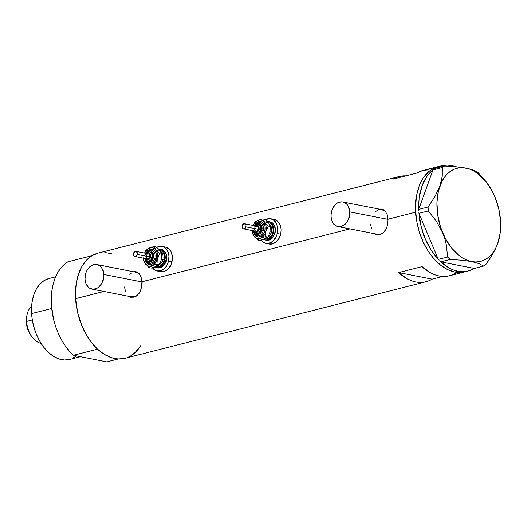 <?xml version="1.0" encoding="UTF-8"?>
<svg xmlns="http://www.w3.org/2000/svg" width="527" height="527" viewBox="0 0 527 527"><rect width="100%" height="100%" fill="white"/><g stroke="black" fill="none" stroke-linecap="round" stroke-linejoin="round"><path stroke-width="0.79" d="M381.014 209.588L384.862 210.774A12.529 9.249 -78.9 0 0 382.306 209.713L342.794 201.966A12.529 9.249 101.1 0 1 349.75 211.874L388.004 219.377L349.75 211.874A12.529 9.249 101.1 0 1 337.972 226.551A12.529 9.249 101.1 0 1 331.022 216.637A12.529 9.249 101.1 0 1 342.794 201.966M135.031 272.156L138.884 273.348A12.529 9.249 -78.9 0 0 136.328 272.288L96.816 264.534A12.529 9.249 101.1 0 1 103.766 274.448L142.02 281.952L103.766 274.448A12.529 9.249 101.1 0 1 91.994 289.119A12.529 9.249 101.1 0 1 85.038 279.211A12.529 9.249 101.1 0 1 96.816 264.534M376.858 234.686L374.835 233.784A13.05 9.638 -78.9 0 0 377.036 234.732M374.163 233.757L376.087 234.535L374.163 233.757M381.719 209.067L378.538 209.186L382.18 209.179L383.761 209.891L385.125 211.05L387.108 214.548L387.991 219.199L387.688 224.304L386.186 229.014L383.57 232.638L380.039 234.587L376.706 234.68M130.88 297.261L128.858 296.352A13.05 9.638 -78.9 0 0 131.058 297.307M128.186 296.332L130.103 297.109L128.186 296.332M135.742 271.642L132.56 271.761L136.197 271.754L137.778 272.466L139.141 273.618L141.131 277.116L142.013 281.774L141.71 286.879L140.208 291.589L137.587 295.212L134.062 297.162L130.722 297.254M415.698 212.15A54.288 34.545 -104.3 0 1 438.233 166.591A54.288 34.545 75.7 0 0 416.541 219.943A54.288 34.545 75.7 0 0 454.755 272.024L458.259 272.466L465.045 271.8L458.259 272.466L454.755 272.024L457.877 271.234A54.288 34.545 -104.3 0 1 440.763 261.853L474.26 268.421L440.763 261.853L449.156 267.993L453.51 269.989L457.877 271.234L454.755 272.024A54.288 34.545 75.7 0 0 464.998 271.807A54.288 34.545 -104.3 0 1 415.698 212.15L387.991 219.199L415.698 212.15L416.995 222.592L419.63 232.908L423.491 242.69L428.438 251.57L434.268 259.212L440.77 265.312L447.686 269.64L454.755 272.024L447.686 269.64L440.77 265.312L434.268 259.212L428.438 251.57L423.491 242.69L419.63 232.908L416.995 222.592L416.178 217.368L415.559 207.012L415.698 212.15M136.197 271.754L138.489 272.993L140.268 275.193L141.131 277.116L142.013 281.774L349.902 228.889L142.013 281.774L141.104 289.323L139.029 293.579L135.913 296.424L134.062 297.162L130.103 297.109M435.276 168.35A54.288 34.545 -104.3 0 1 441.356 165.794L422.628 170.564A54.288 34.545 75.7 0 0 416.482 173.152L393.07 179.108A54.288 34.545 -104.3 0 1 399.216 176.519L98.141 253.105A54.288 34.545 75.7 0 0 75.605 298.664L103.924 291.464L75.605 298.664A54.288 34.545 75.7 0 0 124.906 358.32L425.981 281.734A54.288 34.545 -104.3 0 1 398.623 272.571L422.035 266.616A54.288 34.545 75.7 0 0 449.393 275.779L468.121 271.016A54.288 34.545 -104.3 0 1 457.877 271.234L462.199 271.695L466.415 271.379L470.453 270.279L474.26 268.421A54.288 34.545 -104.3 0 1 468.121 271.016M399.216 176.519A54.288 34.545 -104.3 0 1 405.849 175.86L400.922 176.156L396.884 177.25L393.07 179.108L416.482 173.152L422.687 170.544M382.18 209.179L385.125 211.05L387.108 214.548L387.991 219.199L387.688 224.304L386.186 229.014L383.57 232.638L380.039 234.587L376.087 234.535M455.532 273.19L451.725 275.048L447.68 276.141L443.471 276.464L439.149 275.996L434.775 274.758L430.427 272.755L422.035 266.616L398.623 272.571L407.015 278.711L411.363 280.713L415.737 281.952L420.059 282.419L424.268 282.097L428.313 281.003L432.12 279.145L398.623 272.571L432.12 279.145L442.752 276.438L432.12 279.145A54.288 34.545 -104.3 0 1 425.981 281.734M98.088 253.118L91.823 255.806L86.309 260.41L81.764 266.754L78.365 274.6L76.237 283.638L75.466 293.526L76.086 303.881L78.062 314.303L81.323 324.401L85.743 333.782L91.158 342.076L97.357 348.979L104.096 354.223L111.125 357.596L118.167 358.979L124.952 358.314M128.166 357.214L131.223 355.626L136.737 351.022M111.922 253.83L104.88 252.453M438.187 166.604L434.973 167.698L429.05 171.361L423.998 176.861L421.857 180.241L420.006 183.989L417.232 192.474L416.33 197.124L415.559 207.012L416.33 197.124L417.232 192.474L420.006 183.989L421.857 180.241L423.998 176.861L429.05 171.361L434.973 167.698L438.187 166.604M428.55 169.878L424.334 170.195M136.052 271.715A13.05 9.638 -78.9 0 0 133.68 271.767M135.077 271.642L133.16 271.879M91.994 289.119L131.506 296.872A12.529 9.249 -78.9 0 0 136.638 295.976L134.642 296.773L130.999 296.754M125.538 291.444L124.55 286.965M129.662 274.231L131.381 273.091M382.029 209.14A13.05 9.638 -78.9 0 0 379.657 209.193M381.061 209.067L379.144 209.311M337.972 226.551L377.484 234.298A12.529 9.249 -78.9 0 0 382.615 233.402L380.619 234.199L376.983 234.179M371.522 228.876L370.534 224.39M375.646 211.656L377.358 210.517M85.038 279.211L86.033 283.697L88.292 287.136L89.801 288.289L93.286 289.251L96.942 288.322L98.654 287.182L101.54 283.763L103.332 279.29L103.733 276.873L103.45 272.116L101.79 268.078L100.512 266.524L97.317 264.653L93.681 264.64L90.15 266.478L87.271 269.89L86.217 272.037L85.473 274.363L85.038 279.211M331.022 216.637L331.338 218.968L332.998 223.007L335.785 225.714L339.269 226.676L341.107 226.445L344.638 224.607L347.517 221.188L349.315 216.722L349.75 211.874L349.427 209.542L347.767 205.504L346.496 203.949L343.301 202.085L341.503 201.834L337.847 202.763L334.579 205.444L332.194 209.463L331.055 214.212L331.022 216.637M441.356 165.794A54.288 34.545 -104.3 0 1 451.599 165.577L455.967 166.822M485.215 180.623L478.101 172.592L473.318 170.116L466.006 168.1A48.023 30.559 -104.3 0 1 486.533 182.322L478.101 172.592L473.318 170.116L470.025 169.042L461.296 167.329L444.505 166.005L442.298 167.52L432.957 169.898L435.164 168.376L432.937 169.951L442.298 167.52L442.245 176.222L439.88 186.071L434.946 196.499L428.043 207.012L418.701 209.39L418.781 210.721L418.721 209.331A54.288 34.545 -104.3 0 1 432.937 169.951L418.701 209.39L428.043 207.012L428.28 210.952L436.363 221.254L442.654 232.802L444.814 238.817L446.31 244.91L447.614 257.038L438.28 259.416L439.103 260.239L438.253 259.35A54.288 34.545 -104.3 0 1 418.965 213.395L438.28 259.416L447.614 257.038L450.058 259.468L461.665 260.206L471.56 261.563L478.885 263.586L483.654 266.056L474.313 268.434L483.654 266.056L485.854 264.541L492.705 254.113L495.485 248.849L497.692 243.599L499.912 234.917A48.023 30.559 -104.3 0 1 497.692 243.599L499.194 238.593M418.86 211.999L418.939 213.33L428.28 210.952L436.363 221.254L442.654 232.802L444.814 238.817L446.31 244.91L447.614 257.038L450.058 259.468L461.665 260.206L471.56 261.563L478.885 263.586L483.654 266.056L485.854 264.541L489.471 259.337L495.485 248.849L497.692 243.599A48.023 30.559 -104.3 0 1 471.56 261.563A48.023 30.559 -104.3 0 1 442.654 232.802A48.023 30.559 -104.3 0 1 439.88 186.071L434.946 196.499L428.043 207.012L428.28 210.952L418.939 213.33L418.86 211.999M439.893 261.023L440.717 261.84L450.058 259.468L440.717 261.84L439.893 261.023M418.721 209.331L432.937 169.951L429.624 172.994L426.679 176.697L422.061 185.893L419.354 196.986L418.721 209.331M438.253 259.35L418.965 213.395L421.099 226.287L425.197 238.718L431.033 249.956L438.253 259.35M486.533 182.322A48.023 30.559 -104.3 0 1 494.912 196.867L494.906 196.848M444.505 166.005L435.164 168.376L444.505 166.005L442.298 167.52L442.245 176.222L439.88 186.071A48.023 30.559 -104.3 0 1 466.006 168.1L456.086 166.743L444.505 166.005M494.912 196.867L492.304 191.327L485.927 181.552L478.378 174.042L474.326 171.308L470.176 169.312L466.006 168.1L461.883 167.685L457.877 168.08L454.057 169.272L450.493 171.249L447.239 173.963L444.353 177.382L441.883 181.44L438.365 191.189L436.916 202.552L437.641 214.752L440.493 226.959L445.269 238.336L451.646 248.112L459.188 255.621L463.24 258.355L467.39 260.351L471.56 261.563L475.683 261.978L479.689 261.583L483.509 260.391L487.073 258.421L490.327 255.7L493.213 252.281L495.683 248.224L497.692 243.599L500.195 232.947L500.558 221.063L498.759 208.758L494.912 196.867A48.023 30.559 -104.3 0 1 499.912 234.917M435.21 168.39L439.024 166.532L443.062 165.432L447.278 165.116L451.599 165.577A54.288 34.545 -104.3 0 1 455.638 166.697M55.645 276.84L48.939 278.546A41.758 26.574 75.7 0 0 31.607 313.591L51.712 308.479L31.607 313.591A41.758 26.574 75.7 0 0 69.531 359.486L80.453 356.707M118.272 358.979L106.856 361.884L73.358 355.31L97.548 349.157A54.288 34.545 -104.3 0 1 75.605 298.664A54.288 34.545 -104.3 0 1 91.994 255.694L67.805 261.853A54.288 34.545 75.7 0 0 51.409 304.823A54.288 34.545 75.7 0 0 73.358 355.31L68.984 350.738L64.953 345.448L61.336 339.54L58.194 333.123L55.585 326.312L53.563 319.243L51.409 304.823L51.317 297.742L51.883 290.917L53.102 284.481L54.953 278.546L57.397 273.223L60.394 268.612L63.879 264.798L67.805 261.853L91.994 255.694L88.075 258.645L84.584 262.459L81.586 267.07L79.142 272.393L77.298 278.328L76.072 284.764L75.506 291.583L75.605 298.664L77.759 313.091L82.383 326.971L85.526 333.387L89.149 339.296L93.18 344.586L97.548 349.157L73.358 355.31L106.856 361.884L118.272 358.979M140.689 345.692A54.288 34.545 -104.3 0 1 131.045 355.732L134.971 352.78L140.689 345.692M76.593 355.811L72.041 358.63M69.564 359.473L64.347 359.987L58.932 358.92L53.523 356.324L48.339 352.299L43.57 346.99L39.406 340.607L36.007 333.387L33.497 325.62L31.976 317.603L31.501 309.639L32.094 302.03L33.728 295.08L36.343 289.046L39.841 284.165L44.084 280.621L48.906 278.552M54.123 278.045L55.118 278.124M26.6 321.404A19.835 12.622 -104.3 0 1 26.87 315.686A19.835 12.622 -104.3 0 1 31.62 306.385A19.835 12.622 75.7 0 0 26.6 321.404L32.312 319.948L26.6 321.404A19.835 12.622 75.7 0 0 41.014 343.308A19.835 12.622 -104.3 0 1 32.397 337.405A19.835 12.622 -104.3 0 1 26.6 321.404L26.35 322.34L26.6 321.404M26.87 315.686L26.581 317.458A16.91 10.764 75.7 0 0 26.35 322.34L26.587 317.392M31.337 336.042L28.781 331.852L27.575 328.802L26.35 322.34A16.91 10.764 75.7 0 0 31.291 335.982L32.397 337.405M255.16 225.819A3.656 2.701 101.1 0 1 258.25 225.694A3.656 2.701 101.1 0 1 259.119 229.462L260.549 229.805A4.697 3.472 -78.9 0 0 258.151 224.278M253.507 230.266A6.785 5.013 -78.9 0 0 257.222 235.8A6.785 5.013 -78.9 0 0 263.421 230.49L264.857 230.833A7.833 5.784 101.1 0 1 259.198 237.012A7.833 5.784 101.1 0 1 253.652 232.348M254.857 225.477A5.744 4.242 101.1 0 1 260.147 223.856A5.744 4.242 101.1 0 1 261.985 230.147L263.421 230.49A6.785 5.013 -78.9 0 0 259.949 222.506A6.785 5.013 -78.9 0 0 254.548 225.701M254.653 228.231L255.628 226.59L257.123 226.208L258.256 227.315L258.375 229.258A2.609 1.93 -78.9 0 0 257.018 226.182L244.581 223.744A2.609 1.93 101.1 0 1 245.938 226.821L258.375 229.258L257.4 230.898L255.905 231.281L254.765 230.174L254.567 228.738M243.579 228.863L256.01 231.307A2.609 1.93 -78.9 0 0 258.375 229.258L245.938 226.821A2.609 1.93 101.1 0 1 243.579 228.863A2.609 1.93 101.1 0 1 242.216 225.793A2.609 1.93 101.1 0 1 244.581 223.744M258.316 224.357L260.186 225.154L261.036 226.445L261.24 229.943A4.697 3.472 -78.9 0 0 258.797 224.403L258.105 224.271A4.697 3.472 101.1 0 1 260.549 229.805L261.24 229.943L260.964 230.813L259.488 232.901L257.472 233.672L256.168 233.309M254.877 225.767A4.697 3.472 101.1 0 1 258.105 224.271L256.082 224.548L254.646 225.721M264.949 237.842A7.306 5.395 -78.9 0 0 271.392 232.084L272.828 232.42A8.353 6.166 101.1 0 1 264.949 238.896M267.367 237.486A7.306 5.395 -78.9 0 0 271.392 232.084L270.14 231.834L271.392 232.084A7.306 5.395 -78.9 0 0 269.554 224.449M270.035 221.821L272.841 223.323L274.541 225.899L275.278 229.265L274.949 232.901A9.394 6.937 -78.9 0 0 270.061 221.827L268.684 221.557A9.394 6.937 101.1 0 1 273.572 232.631L274.949 232.901L272.604 237.657L268.796 240.193L266.069 240.18M265.766 240.081A9.394 6.937 -78.9 0 0 266.445 240.266A9.394 6.937 -78.9 0 0 274.949 232.901L273.572 232.631L273.658 227.242L272.413 224.212L270.325 222.183L267.242 221.478A9.394 6.937 101.1 0 1 268.684 221.557M267.617 243.454A12.529 9.249 -78.9 0 0 269.297 244.021A12.529 9.249 -78.9 0 0 280.634 234.192A12.529 9.249 -78.9 0 0 274.119 219.43L270.667 218.758A12.529 9.249 101.1 0 1 277.182 233.52L280.634 234.192L277.182 233.52A12.529 9.249 101.1 0 1 265.845 243.342A12.529 9.249 101.1 0 1 261.122 240.16M260.872 239.798L262.143 241.353L265.338 243.224L268.974 243.237L272.505 241.399L274.06 239.864L276.444 235.846L277.182 233.52L277.584 231.096L277.301 226.34L275.641 222.295L274.369 220.747L272.861 219.588L269.376 218.626L265.397 219.733A12.529 9.249 101.1 0 1 270.667 218.758M269.231 223.982L268.006 222.374M263.961 239.245L265.76 238.467M270.114 231.959L267.887 237.031L266.655 237.993L259.93 240.45L257.71 240.016L262.466 237.051L264.626 234.489L266.201 229.93L265.918 225.2L263.862 221.557L261.464 220.154L259.659 219.99L256.089 221.518L253.237 225.444A9.394 6.937 101.1 0 1 257.822 220.451A9.394 6.937 101.1 0 1 264.521 222.308L262.762 218.936L260.147 219.621L256.86 220.912L254.804 222.354L253.217 225.437L254.804 222.354L256.86 220.912L262.762 218.936L264.982 219.37L268.665 223.119L270.417 226.491L270.114 231.952L267.887 237.031L265.667 236.597L265.97 231.136A9.394 6.937 101.1 0 1 260.727 238.118A9.394 6.937 101.1 0 1 254.034 236.267L256.234 238.099L257.98 238.579L265.667 236.597L265.97 231.136L268.197 226.057L264.521 222.308A9.394 6.937 101.1 0 1 265.97 231.136L268.197 226.057L270.417 226.491L270.114 231.952M268.79 243.902L272.433 243.915L275.957 242.077L278.842 238.665L280.634 234.192L281.075 229.35L280.087 224.864L277.821 221.426L274.086 219.423M263.421 239.37L266.036 240.095L268.777 239.396L272.222 235.984L273.572 232.631A9.394 6.937 101.1 0 1 265.068 239.996A9.394 6.937 101.1 0 1 263.546 239.442M267.624 222.499L269.943 223.138L271.8 224.943L273.118 229.192L272.828 232.42L271.629 235.404L269.705 237.677L267.354 238.902L264.929 238.896M261.366 227.704A8.353 6.166 101.1 0 1 269.343 222.842A8.353 6.166 101.1 0 1 272.828 232.42L271.392 232.084A7.306 5.395 -78.9 0 0 269.778 224.66M252.235 230.562L252.631 233.375L254.034 236.267A9.394 6.937 101.1 0 1 252.235 230.562M255.226 224.324L256.623 222.816L258.823 221.669L262.15 222.124L263.889 223.817L264.929 226.34L264.857 230.833L263.731 233.626L261.932 235.76L258.573 237.051L255.457 235.727L253.625 232.229M253.388 235.345L257.71 240.016L259.752 238.579L263.039 237.295L265.667 236.597L267.887 237.031L264.87 238.935L259.93 240.45L257.71 240.016L253.388 235.345M252.275 232.894L252.901 234.482L252.275 232.894L252.196 230.2L252.275 232.894M264.982 219.37L262.762 218.936L264.521 222.308L268.197 226.057L270.417 226.491L268.665 223.119L264.982 219.37M257.222 235.8A6.785 5.013 -78.9 0 0 263.421 230.49L261.985 230.147A5.744 4.242 101.1 0 1 257.789 234.686A5.744 4.242 101.1 0 1 253.744 231.142L255.094 233.738L257.38 234.706L259.844 233.764L261.161 232.196L261.985 230.147L262.189 227.927L261.735 225.872L260.002 223.764L258.408 223.323L256.735 223.744L254.627 225.833M256.649 233.533A4.697 3.472 -78.9 0 0 256.992 233.626A4.697 3.472 -78.9 0 0 261.24 229.943L260.549 229.805A4.697 3.472 101.1 0 1 256.3 233.487L256.992 233.626M254.067 230.747L255.167 232.084L256.721 232.302L258.204 231.313L259.119 229.462L259.152 227.368L258.296 225.74L256.3 225.187L254.818 226.175M242.216 225.793L242.334 227.736L243.118 228.692L244.232 228.843L245.562 227.75L245.964 225.325L245.035 223.916L243.191 224.146L242.216 225.793M253.955 226.834A7.833 5.784 101.1 0 1 261.432 221.788A7.833 5.784 101.1 0 1 264.857 230.833L263.421 230.49A6.785 5.013 -78.9 0 0 259.949 222.506M256.26 233.481A4.697 3.472 -78.9 0 0 260.549 229.805L259.119 229.462A3.656 2.701 101.1 0 1 256.814 232.275A3.656 2.701 101.1 0 1 254.159 230.945M146.532 253.454A3.656 2.701 101.1 0 1 149.615 253.329A3.656 2.701 101.1 0 1 150.485 257.097L151.921 257.44A4.697 3.472 -78.9 0 0 149.516 251.913M146.223 253.112A5.744 4.242 101.1 0 1 151.519 251.484A5.744 4.242 101.1 0 1 153.357 257.782L154.793 258.125A6.785 5.013 -78.9 0 1 148.588 263.434A6.785 5.013 -78.9 0 0 154.793 258.125L156.223 258.461A7.833 5.784 101.1 0 1 150.57 264.64A7.833 5.784 101.1 0 1 145.017 259.982M146.592 251.959L147.988 250.45L150.195 249.297L153.522 249.758L155.261 251.451L156.295 253.974L156.223 258.461L154.793 258.125A6.785 5.013 -78.9 0 0 151.321 250.141A6.785 5.013 -78.9 0 0 145.92 253.335M146.025 255.865L146.993 254.218L148.489 253.843L149.628 254.949L149.74 256.893A2.609 1.93 -78.9 0 0 148.383 253.816L135.953 251.379A2.609 1.93 101.1 0 1 137.31 254.455L149.74 256.893L148.766 258.533L147.277 258.915L146.341 258.204L145.939 256.366M134.945 256.497L147.382 258.941A2.609 1.93 -78.9 0 0 149.74 256.893L137.31 254.455A2.609 1.93 101.1 0 1 134.945 256.497A2.609 1.93 101.1 0 1 133.588 253.421A2.609 1.93 101.1 0 1 135.953 251.379M149.681 251.992L150.992 252.354L152.033 253.368L152.777 255.76L152.613 257.578A4.697 3.472 -78.9 0 0 150.169 252.038L149.477 251.906A4.697 3.472 101.1 0 1 151.921 257.44L152.613 257.578L152.336 258.447L150.854 260.529L149.536 261.221L147.54 260.944M146.242 253.395A4.697 3.472 101.1 0 1 149.477 251.906L147.455 252.183L146.012 253.349M156.321 265.476A7.306 5.395 -78.9 0 0 162.757 259.712L164.193 260.055A8.353 6.166 101.1 0 1 156.321 266.53M158.732 265.121A7.306 5.395 -78.9 0 0 162.757 259.712L161.512 259.468L162.757 259.712A7.306 5.395 -78.9 0 0 160.919 252.084M161.407 249.455L164.207 250.957L165.906 253.533L166.651 256.899L166.321 260.536A9.394 6.937 -78.9 0 0 161.433 249.462L160.05 249.192A9.394 6.937 101.1 0 1 164.938 260.266L166.321 260.536L163.976 265.292L160.168 267.828L157.435 267.815M157.132 267.716A9.394 6.937 -78.9 0 0 157.817 267.9A9.394 6.937 -78.9 0 0 166.321 260.536L164.938 260.266L165.267 256.629L163.785 251.847L161.697 249.818L158.607 249.113A9.394 6.937 101.1 0 1 160.05 249.192M158.983 271.089A12.529 9.249 -78.9 0 0 160.669 271.655A12.529 9.249 -78.9 0 0 172.006 261.827A12.529 9.249 -78.9 0 0 165.491 247.064L162.039 246.386A12.529 9.249 101.1 0 1 168.554 261.148L172.006 261.827L168.554 261.148A12.529 9.249 101.1 0 1 157.211 270.977A12.529 9.249 101.1 0 1 152.487 267.795M152.237 267.433L155.024 270.14L156.71 270.858L160.346 270.871L163.877 269.033L165.425 267.499L166.756 265.621L168.554 261.148L168.989 256.306L168.666 253.974L167.013 249.93L165.735 248.382L164.226 247.222L160.748 246.261L156.769 247.367A12.529 9.249 101.1 0 1 162.039 246.386M160.603 251.616L159.371 250.009M155.333 266.879L157.132 266.102M161.486 259.594L159.259 264.666L158.028 265.628L151.302 268.085L149.082 267.65L153.831 264.686L155.992 262.123L157.566 257.565L157.29 252.828L155.228 249.192L152.837 247.789L151.025 247.624L147.455 249.152L144.609 253.079A9.394 6.937 101.1 0 1 149.194 248.085A9.394 6.937 101.1 0 1 155.887 249.936L154.134 246.564L151.519 247.255L148.232 248.546L146.177 249.982L144.589 253.072L146.177 249.982L148.232 248.546L154.134 246.564L156.354 247.005L160.03 250.753L161.789 254.126L161.486 259.587L159.259 264.666L157.039 264.231L157.342 258.77A9.394 6.937 101.1 0 1 152.099 265.753A9.394 6.937 101.1 0 1 145.399 263.902L147.6 265.733L149.352 266.214L157.039 264.231L157.342 258.77L159.569 253.691L155.887 249.936A9.394 6.937 101.1 0 1 157.342 258.77L159.569 253.691L161.789 254.126L161.486 259.587M160.162 271.53L163.798 271.55L167.329 269.712L170.208 266.3L172.006 261.827L172.441 256.985L171.453 252.499L169.193 249.06L165.452 247.058M154.793 267.005L157.402 267.729L160.142 267.031L161.433 266.175L163.594 263.619L164.938 260.266A9.394 6.937 101.1 0 1 156.433 267.63A9.394 6.937 101.1 0 1 154.912 267.077M158.989 250.127L161.315 250.773L163.166 252.578L164.272 255.272L164.464 258.441L163.699 261.609L162.112 264.29L159.931 266.076L156.295 266.524M152.738 255.338A8.353 6.166 101.1 0 1 160.715 250.477A8.353 6.166 101.1 0 1 164.193 260.055L162.757 259.712A7.306 5.395 -78.9 0 0 161.143 252.295M143.601 258.197L144.003 261.01L145.399 263.902A9.394 6.937 101.1 0 1 143.601 258.197M145.327 254.469A7.833 5.784 101.1 0 1 152.804 249.416A7.833 5.784 101.1 0 1 156.223 258.461L154.273 262.433L152.231 264.106L149.945 264.686L146.822 263.362L144.991 259.864M144.76 262.98L149.082 267.65L151.124 266.214L154.411 264.929L157.039 264.231L159.259 264.666L156.242 266.563L151.302 268.085L149.082 267.65L144.76 262.98M143.647 260.529L144.266 262.117L143.647 260.529L143.568 257.835L143.647 260.529M156.354 247.005L154.134 246.564L155.887 249.936L159.569 253.691L161.789 254.126L160.03 250.753L156.354 247.005M151.321 250.141A6.785 5.013 -78.9 0 1 154.793 258.125L153.357 257.782A5.744 4.242 101.1 0 1 149.161 262.321A5.744 4.242 101.1 0 1 145.109 258.777L146.46 261.372L148.752 262.341L151.209 261.392L152.534 259.831L153.357 257.782L153.41 254.488L152.652 252.637L151.374 251.399L149.78 250.957L148.1 251.379L145.992 253.467M148.021 261.168A4.697 3.472 -78.9 0 0 148.357 261.26A4.697 3.472 -78.9 0 0 152.613 257.578L151.921 257.44A4.697 3.472 101.1 0 1 147.665 261.122L148.357 261.26M145.439 258.382L146.539 259.719L148.094 259.936L149.964 258.401L150.603 256.392L150.327 254.376L149.227 253.039L147.672 252.822L146.19 253.81M133.588 253.421L133.7 255.371L134.49 256.326L135.979 256.333L136.934 255.384L137.402 253.441L136.407 251.55L134.919 251.544L133.588 253.421M147.626 261.115A4.697 3.472 -78.9 0 0 151.921 257.44L150.485 257.097A3.656 2.701 101.1 0 1 148.186 259.91A3.656 2.701 101.1 0 1 145.524 258.573M259.89 222.493L257.328 222.776L255.47 224.061L254.297 225.648M269.297 244.021L265.845 243.342M266.445 240.266L265.068 239.996M253.289 230.773L254.027 233.23L255.022 234.587L257.281 235.813M253.639 230.839L254.067 231.834L256.3 233.487M151.262 250.127L148.7 250.411L146.842 251.695L145.669 253.283M160.669 271.655L157.211 270.977M157.817 267.9L156.433 267.63M144.661 258.408L145.399 260.865L146.387 262.222L148.647 263.441M145.011 258.474L145.439 259.462L147.665 261.122"/></g></svg>
